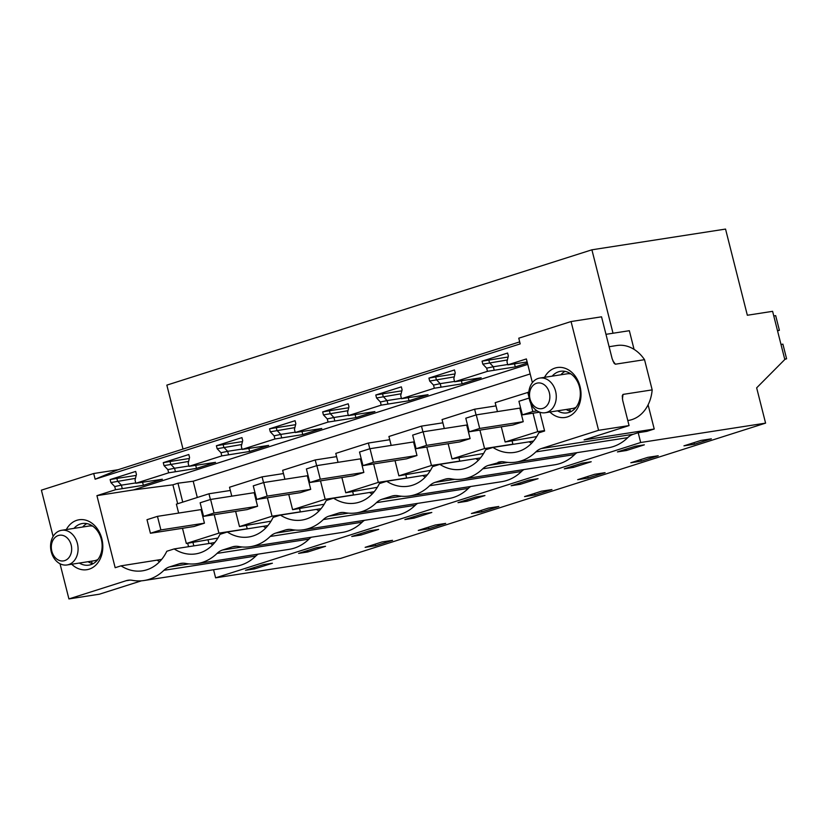 <?xml version="1.0" encoding="UTF-8"?>
<svg xmlns="http://www.w3.org/2000/svg" width="828" height="828" viewBox="0 0 828 828"><rect width="100%" height="100%" fill="white"/><g stroke="black" fill="none" stroke-linecap="round" stroke-linejoin="round"><path stroke-width="1.24" d="M613.02 333.229L591.906 249.808L725.545 229.077L747.342 315.251L772.607 311.328L784.799 359.507L756.657 387.846L765.59 423.129L340.525 558.445L215.601 577.83L213.562 569.736M765.59 423.129L640.675 442.514L638.191 432.702L646.896 431.347L654.223 429.018L584.092 439.906L629.073 425.582L622.697 400.421L622.263 395.877L622.987 394.407L652.174 389.884A37.902 29.497 81.2 0 1 628.431 420.427L627.79 420.531M640.675 442.514L215.601 577.83M254.62 568.888L245.481 570.306L263.263 564.644L272.402 563.226L254.62 568.888L254.279 567.511M375.601 545.714L365.148 547.339L382.091 541.936L392.544 540.322L375.601 545.714L375.208 544.131M626.558 450.484L617.409 451.912L635.19 446.251L644.339 444.833L626.558 450.484L626.206 449.107M694.402 444.232L683.949 445.847L700.892 440.455L711.345 438.83L694.402 444.232L693.999 442.649M535.002 494.968L524.548 496.593L541.491 491.201L551.945 489.576L535.002 494.968L534.609 493.395M641.265 461.144L658.219 455.752L647.765 457.366L630.812 462.759L641.265 461.144L640.872 459.561M588.139 478.056L577.685 479.681L594.628 474.289L605.082 472.664L588.139 478.056L587.735 476.473M520.294 484.318L511.145 485.736L528.926 480.074L538.065 478.656L520.294 484.318L519.943 482.931M467.158 501.23L458.008 502.648L475.789 496.986L484.939 495.568L467.158 501.23L466.806 499.853M360.894 535.064L351.745 536.482L369.526 530.82L378.675 529.402L360.894 535.064L360.542 533.677M307.757 551.976L298.608 553.394L316.389 547.732L325.539 546.314L307.757 551.976L307.405 550.589M428.738 528.802L418.285 530.417L435.228 525.024L445.681 523.41L428.738 528.802L428.335 527.219M414.021 518.142L431.802 512.48L422.653 513.909L404.882 519.56L414.021 518.142L413.679 516.765M481.875 511.88L498.818 506.488L488.365 508.113L471.422 513.505L481.875 511.88L481.472 510.307M573.421 467.406L564.272 468.824L582.053 463.162L591.202 461.745L573.421 467.406L573.069 466.019M591.906 249.808L166.842 385.123L183.019 449.055M541.388 448.528L633.285 434.265A21.062 16.384 -98.8 0 0 627.759 437.639L535.851 451.902A21.062 16.384 81.2 0 1 541.388 448.528L598.582 430.312L571.061 321.543L518.763 338.197L520.201 343.889L95.137 479.205L93.699 473.512L118.083 469.724L519.694 341.881M571.061 321.543L601.542 316.813L612.151 358.741L614.097 363.254L615.349 364.206A37.902 29.497 -98.8 0 0 612.865 360.915M93.699 473.512L41.4 490.155L53.116 536.44M95.137 479.205L118.083 469.724M501.944 461.714L488.251 465.439L507.812 462.397M498.052 462.314A21.062 16.384 81.2 0 1 499.977 461.869A21.062 16.384 81.2 0 1 504.335 461.931A56.149 43.698 81.2 0 0 515.979 462.127A56.149 43.698 81.2 0 0 535.851 451.902M258.222 554.139A21.062 16.384 -98.8 0 0 255.831 556.043L163.923 570.306A56.149 43.698 81.2 0 1 144.051 580.521A56.149 43.698 81.2 0 1 132.408 580.335A21.062 16.384 81.2 0 0 128.04 580.262A21.062 16.384 81.2 0 0 126.115 580.718L68.921 598.923L60.02 563.754M163.923 570.306A21.062 16.384 81.2 0 1 169.45 566.921L179.252 563.806A21.062 16.384 81.2 0 1 181.177 563.35A21.062 16.384 81.2 0 1 185.544 563.423A56.149 43.698 81.2 0 0 197.188 563.609A56.149 43.698 81.2 0 0 217.05 553.394A21.062 16.384 81.2 0 1 222.587 550.009L242.149 546.977M364.486 520.305A21.062 16.384 -98.8 0 0 362.095 522.209L270.187 536.472A56.149 43.698 81.2 0 1 250.315 546.697A56.149 43.698 81.2 0 1 238.671 546.511A21.062 16.384 81.2 0 0 234.303 546.439A21.062 16.384 81.2 0 0 232.389 546.884L222.587 550.009M270.187 536.472A21.062 16.384 81.2 0 1 275.714 533.097L295.275 530.055M417.622 503.393A21.062 16.384 -98.8 0 0 415.221 505.297L323.324 519.56A56.149 43.698 81.2 0 1 303.452 529.775A56.149 43.698 81.2 0 1 291.808 529.589A21.062 16.384 81.2 0 0 287.44 529.527A21.062 16.384 81.2 0 0 285.515 529.972L275.714 533.097M323.324 519.56A21.062 16.384 81.2 0 1 328.851 516.175L348.412 513.143M470.749 486.481A21.062 16.384 -98.8 0 0 468.358 488.385L376.45 502.648A56.149 43.698 81.2 0 1 356.578 512.863A56.149 43.698 81.2 0 1 344.945 512.677A21.062 16.384 81.2 0 0 340.577 512.604A21.062 16.384 81.2 0 0 338.652 513.06L328.851 516.175M376.45 502.648A21.062 16.384 81.2 0 1 381.987 499.263L401.549 496.231M523.886 469.569A21.062 16.384 -98.8 0 0 521.495 471.474L429.587 485.736A56.149 43.698 81.2 0 1 409.715 495.951A56.149 43.698 81.2 0 1 398.071 495.765A21.062 16.384 81.2 0 0 393.704 495.693A21.062 16.384 81.2 0 0 391.789 496.148L381.987 499.263M429.587 485.736A21.062 16.384 81.2 0 1 435.114 482.351L454.675 479.319M577.012 452.657A21.062 16.384 -98.8 0 0 574.622 454.562L482.724 468.814A56.149 43.698 81.2 0 1 462.852 479.039A56.149 43.698 81.2 0 1 451.208 478.853A21.062 16.384 81.2 0 0 446.841 478.781A21.062 16.384 81.2 0 0 444.915 479.236L435.114 482.351M482.724 468.814A21.062 16.384 81.2 0 1 488.251 465.439M66.333 529.558A25.264 19.665 81.2 0 1 85.522 520.098A25.264 19.665 81.2 0 1 101.834 538.738A25.264 19.665 81.2 0 1 94.858 565.979A25.264 19.665 81.2 0 1 71.715 564.241M544.534 377.33A25.264 19.665 81.2 0 1 563.713 367.87A25.264 19.665 81.2 0 1 580.035 386.51A25.264 19.665 81.2 0 1 573.059 413.752A25.264 19.665 81.2 0 1 549.916 412.013M527.767 364.392L133.453 489.917L96.928 495.651L115.164 567.708L121.033 565.845A46.327 36.049 81.2 0 0 142.54 570.813A46.327 36.049 81.2 0 0 166.811 551.262L174.17 548.923A46.327 36.049 81.2 0 0 195.677 553.901A46.327 36.049 81.2 0 0 219.948 534.35L227.296 532.011A46.327 36.049 81.2 0 0 248.814 536.979A46.327 36.049 81.2 0 0 273.074 517.438L280.433 515.099A46.327 36.049 81.2 0 0 301.941 520.067A46.327 36.049 81.2 0 0 326.211 500.526L333.57 498.187A46.327 36.049 81.2 0 0 355.077 503.155A46.327 36.049 81.2 0 0 379.348 483.614L386.697 481.265A46.327 36.049 81.2 0 0 408.214 486.243A46.327 36.049 81.2 0 0 432.475 466.692L439.834 464.353A46.327 36.049 81.2 0 0 461.341 469.331A46.327 36.049 81.2 0 0 485.612 449.78L492.96 447.441A46.327 36.049 81.2 0 0 514.478 452.409A46.327 36.049 81.2 0 0 538.738 432.868L544.617 430.995L539.866 412.23M96.928 495.651L115.527 489.731L143.347 485.301L142.592 482.32M532.383 382.639L526.38 358.938L507.781 364.858L506.974 361.691L508.361 356.009L507.616 353.038L482.062 361.163L482.817 364.144L486.657 368.16L487.464 371.327L454.644 381.77L453.847 378.603L455.234 372.921L454.479 369.95L428.935 378.085L429.68 381.056L433.53 385.072L434.327 388.239L401.508 398.692L400.711 395.515L402.097 389.843L401.342 386.862L375.798 394.997L376.554 397.968L380.394 401.984L381.19 405.151L348.381 415.604L347.574 412.427L348.961 406.755L348.215 403.774L322.661 411.909L323.417 414.89L327.257 418.896L328.064 422.073L295.244 432.516L294.447 429.349L295.834 423.667L295.079 420.696L269.535 428.821L270.29 431.802L274.13 435.818L274.927 438.985L242.118 449.428L241.31 446.261L242.697 440.579L241.942 437.608L216.398 445.743L217.153 448.714L220.993 452.73L221.8 455.897L188.981 466.34L188.173 463.173L189.571 457.501L188.815 454.52L163.271 462.655L164.016 465.626L167.856 469.642L168.664 472.809L135.844 483.262L135.047 480.085L136.434 474.413L135.678 471.432L110.134 479.567L110.89 482.548L114.73 486.553L115.527 489.731M507.781 364.858L527.146 361.96M527.415 363.037L515.285 366.907L514.53 363.916M487.464 371.327L515.285 366.907M454.644 381.77L481.182 377.765L462.148 383.819L461.393 380.828M434.327 388.239L462.148 383.819M401.508 398.692L428.055 394.677L409.011 400.731L408.256 397.75M381.19 405.151L409.011 400.731M348.381 415.604L374.918 411.588L355.885 417.654L355.129 414.662M328.064 422.073L355.885 417.654M295.244 432.516L321.781 428.5L302.748 434.565L301.992 431.574M274.927 438.985L302.748 434.565M242.118 449.428L268.655 445.412L249.611 451.477L248.855 448.486M221.8 455.897L249.611 451.477M188.981 466.34L215.518 462.334L196.484 468.389L195.729 465.398M168.664 472.809L196.484 468.389M135.844 483.262L162.381 479.246L143.347 485.301M133.453 489.917L172.897 484.825L177.968 483.21L193.193 481.223L530.179 373.945M633.285 434.265L638.191 432.702M598.582 430.312L629.073 425.582M515.979 462.127L607.887 447.865A56.149 43.698 -98.8 0 0 627.759 437.639M462.852 479.039L554.75 464.777A56.149 43.698 -98.8 0 0 574.622 454.562M409.715 495.951L501.623 481.689A56.149 43.698 -98.8 0 0 521.495 471.474M356.578 512.863L448.486 498.601A56.149 43.698 -98.8 0 0 468.358 488.385M303.452 529.775L395.349 515.523A56.149 43.698 -98.8 0 0 415.221 505.297M250.315 546.697L342.223 532.435A56.149 43.698 -98.8 0 0 362.095 522.209M311.349 537.227A21.062 16.384 -98.8 0 0 308.958 539.131L217.05 553.394M197.188 563.609L289.086 549.347A56.149 43.698 -98.8 0 0 308.958 539.131M144.051 580.521L235.959 566.259A56.149 43.698 -98.8 0 0 255.831 556.043M634.062 349.364L629.342 330.703L605.982 334.326M482.062 361.163L508.123 357.023M488.799 360.014L489.493 362.726L493.333 366.742L486.657 368.16M482.817 364.144L507.398 359.952M507.688 364.517L493.333 366.742L494.202 370.178M193.193 481.223L197.302 497.493M208.097 540.125L208.956 543.53M246.113 529.092L247.22 528.74L246.402 525.511M217.919 538.065L186.341 543.499L218.913 533.129L214.245 514.695M512.077 440.941L512.894 444.17L511.776 444.522M483.593 453.496L452.005 458.929L484.577 448.559L479.909 430.115M458.65 461.434L459.757 461.082L458.94 457.853M430.456 470.407L398.879 475.841L431.45 465.471L426.782 447.037M536.72 436.584L505.142 442.017L537.714 431.647L533.046 413.203M352.376 495.268L353.494 494.906L352.676 491.677M324.193 504.242L292.605 509.675L325.176 499.305L320.508 480.861M299.25 512.18L300.357 511.828L299.539 508.599M271.056 521.154L239.478 526.587L272.05 516.217L267.382 497.773M405.803 474.765L406.62 477.994L405.513 478.346M377.32 487.319L345.742 492.753L378.313 482.393L373.645 463.949M531.566 443.28A46.327 36.049 -98.8 0 1 529.113 441.831L492.96 447.441M529.113 441.831L533.584 441.013M615.349 364.206L644.536 359.683L652.174 389.884M644.536 359.683A37.902 29.497 -98.8 0 0 616.808 345.514L609.108 346.715M654.223 429.018L648.096 404.83M557.565 410.823A21.062 16.384 -98.8 0 0 567.056 412.903A21.062 16.384 -98.8 0 0 579.507 387.1A21.062 16.384 -98.8 0 0 560.597 371.286A21.062 16.384 -98.8 0 0 552.183 376.14M569.767 408.928L570.357 411.268M566.228 409.477A21.062 16.384 -98.8 0 0 571.268 411.475M565.048 371.368A21.062 16.384 -98.8 0 0 560.846 374.794M267.92 525.583L227.296 532.011M163.271 462.655L170.009 461.506L170.692 464.218L174.532 468.234L167.856 469.642M188.898 465.998L174.532 468.234L175.401 471.66M170.009 461.506L189.322 458.505M164.016 465.626L188.598 461.434M212.775 544.762A46.327 36.049 -98.8 0 1 210.322 543.313L174.17 548.923M210.322 543.313L214.794 542.495M283.466 473.554L262.093 476.866L229.522 487.237L231.778 496.158M300.357 511.828L272.05 516.217M263.542 482.589L262.093 476.866M235.628 511.373L239.478 526.587M321.057 508.671L280.433 515.099M216.398 445.743L223.136 444.584L223.829 447.306L227.669 451.312L220.993 452.73M242.024 449.086L227.669 451.312L228.538 454.748M223.136 444.584L242.449 441.593M217.153 448.714L241.735 444.522M263.449 526.401A46.327 36.049 -98.8 0 0 265.902 527.85M336.603 456.632L315.22 459.954L282.648 470.325L284.915 479.246M353.494 494.906L325.176 499.305M316.669 465.678L315.22 459.954M288.755 494.461L292.605 509.675M374.184 491.749L333.57 498.187M269.535 428.821L276.273 427.672L276.956 430.384L280.796 434.4L274.13 435.818M295.161 432.175L280.796 434.4L281.665 437.836M276.273 427.672L295.586 424.681M270.29 431.802L294.871 427.61M316.586 509.489A46.327 36.049 -98.8 0 0 319.039 510.938M389.74 439.72L368.356 443.042L335.785 453.402L338.041 462.334M406.62 477.994L378.313 482.393M369.805 448.766L368.356 443.042M341.892 477.549L345.742 492.753M427.32 474.837L386.697 481.265M322.661 411.909L329.409 410.76L330.093 413.472L333.932 417.488L327.257 418.896M348.288 415.263L333.932 417.488L334.802 420.924M329.409 410.76L348.723 407.759M323.417 414.89L347.998 410.698M369.723 492.577A46.327 36.049 -98.8 0 0 372.165 494.016M442.866 422.808L421.483 426.12L388.922 436.491L391.178 445.423M459.757 461.082L431.45 465.471M422.932 431.854L421.483 426.12M395.028 460.627L398.879 475.841M480.457 457.925L439.834 464.353M375.798 394.997L382.536 393.849L383.229 396.56L387.069 400.576L380.394 401.984M401.425 398.34L387.069 400.576L387.939 404.002M382.536 393.849L401.849 390.847M376.554 397.968L401.135 393.776M422.849 475.655A46.327 36.049 -98.8 0 0 425.302 477.104M496.003 405.896L474.62 409.208L442.048 419.579L444.305 428.5M512.894 444.17L484.577 448.559M476.069 414.931L474.62 409.208M448.155 443.715L452.005 458.929M428.935 378.085L435.673 376.926L436.356 379.648L440.196 383.654L433.53 385.072M454.562 381.429L440.196 383.654L441.065 387.09M435.673 376.926L454.986 373.935M429.68 381.056L454.272 376.864M475.986 458.743A46.327 36.049 -98.8 0 0 478.439 460.192M528.844 392.13L495.185 402.667L497.442 411.588M544.514 430.591L537.714 431.647M528.968 397.098L527.757 392.296M501.292 426.803L505.142 442.017M68.921 598.923L99.412 594.193L141.402 580.832M161.657 559.407L121.033 565.845M177.968 483.21L182.75 502.12M192.965 542.475L193.824 545.88M172.897 484.825L177.678 503.734M187.687 543.292L188.546 546.697M110.134 479.567L116.872 478.418L117.555 481.13L121.395 485.146L114.73 486.553M135.761 482.921L121.395 485.146L122.265 488.582M116.872 478.418L136.185 475.417M110.89 482.548L135.471 478.356M157.185 560.235A46.327 36.049 -98.8 0 0 159.638 561.674M247.22 528.74L218.913 533.129M230.339 490.466L208.956 493.778L176.385 504.149L178.641 513.07M182.491 528.285L186.341 543.499M210.405 499.512L208.956 493.778M73.982 528.378A21.062 16.384 81.2 0 1 82.396 523.513A21.062 16.384 81.2 0 1 101.316 539.328A21.062 16.384 81.2 0 1 88.855 565.131A21.062 16.384 81.2 0 1 79.364 563.05M91.566 561.156L92.156 563.495M82.655 527.032A21.062 16.384 81.2 0 1 86.847 523.606M93.067 563.702A21.062 16.384 81.2 0 1 88.027 561.705M773.776 315.934L775.681 315.644L779.386 330.289L777.554 330.869M784.696 359.093L786.6 358.793L784.768 359.383M780.99 344.448L782.895 344.148L786.6 358.793M777.482 330.579L779.386 330.289M204.444 523.172L160.891 529.93L157.455 516.361L201.018 509.603L204.444 523.172L193.99 526.504L150.427 533.263L160.891 529.93M150.427 533.263L147.001 519.694L157.455 516.361M257.58 506.26L214.028 513.018L210.591 499.45L254.144 492.691L257.58 506.26L247.117 509.593L203.564 516.351L214.028 513.018M203.564 516.351L200.128 502.782L210.591 499.45M310.717 489.348L267.154 496.107L263.718 482.538L307.281 475.779L310.717 489.348L300.253 492.67L256.701 499.429L267.154 496.107M256.701 499.429L253.264 485.86L263.718 482.538M363.844 472.436L320.291 479.195L316.855 465.615L360.408 458.857L363.844 472.436L353.39 475.758L309.827 482.517L320.291 479.195M309.827 482.517L306.401 468.948L316.855 465.615M416.981 455.514L373.428 462.272L369.992 448.704L413.545 441.945L416.981 455.514L406.517 458.847L362.964 465.605L373.428 462.272M362.964 465.605L359.528 452.036L369.992 448.704M470.107 438.602L426.555 445.361L423.118 431.792L466.681 425.033L470.107 438.602L459.654 441.935L416.101 448.693L426.555 445.361M416.101 448.693L412.665 435.124L423.118 431.792M523.244 421.69L479.691 428.449L476.255 414.88L519.808 408.121L523.244 421.69L512.791 425.023L469.228 431.781L479.691 428.449M469.228 431.781L465.791 418.202L476.255 414.88M537.082 410.874L532.818 411.537L530.707 403.184M539.701 412.168L522.364 414.859L532.818 411.537M522.364 414.859L518.928 401.29L529.123 398.051M92.767 526.173A17.543 13.652 -98.8 0 0 88.855 526.07L61.634 530.293A17.543 13.652 -98.8 0 0 54.286 534.743A17.543 13.652 -98.8 0 0 52.299 554.915A17.543 13.652 -98.8 0 0 67.016 564.965A17.543 13.652 -98.8 0 0 74.354 560.525A17.543 13.652 -98.8 0 0 76.352 540.342A17.543 13.652 -98.8 0 0 61.634 530.293M67.016 564.965L94.237 560.742A17.543 13.652 -98.8 0 0 97.932 559.449M54.068 538.531A12.989 10.102 81.2 0 1 68.465 539.349A12.989 10.102 81.2 0 1 68.921 557.606A12.989 10.102 81.2 0 1 54.524 556.789A12.989 10.102 81.2 0 1 54.068 538.531M570.968 373.945A17.543 13.652 -98.8 0 0 567.056 373.832L539.835 378.065A17.543 13.652 -98.8 0 0 532.487 382.505A17.543 13.652 -98.8 0 0 530.489 402.687A17.543 13.652 -98.8 0 0 545.217 412.737A17.543 13.652 -98.8 0 0 552.555 408.287A17.543 13.652 -98.8 0 0 554.553 388.115A17.543 13.652 -98.8 0 0 539.835 378.065M545.217 412.737L572.438 408.514A17.543 13.652 -98.8 0 0 576.133 407.221M532.269 386.303A12.989 10.102 81.2 0 1 546.656 387.121A12.989 10.102 81.2 0 1 547.122 405.378A12.989 10.102 81.2 0 1 532.725 404.561A12.989 10.102 81.2 0 1 532.269 386.303M622.387 398.858A37.902 29.497 -98.8 0 0 622.987 394.407M232.389 546.884L236.28 546.283M183.143 563.195L179.252 563.806M169.45 566.921L189.012 563.889M285.515 529.972L289.407 529.371M338.652 513.06L342.544 512.46M391.789 496.148L395.68 495.537M444.915 479.236L448.807 478.625M126.115 580.718L130.006 580.117"/></g></svg>
